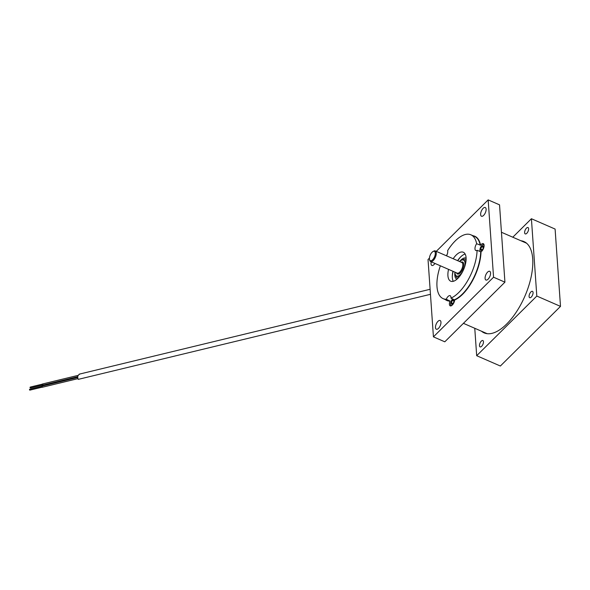 <?xml version="1.0" encoding="UTF-8"?>
<svg xmlns="http://www.w3.org/2000/svg" width="590" height="590" viewBox="0 0 590 590"><rect width="100%" height="100%" fill="white"/><g stroke="black" fill="none" stroke-linecap="round" stroke-linejoin="round"><path stroke-width="0.89" d="M431.231 261.812A4.757 2.168 -66.5 0 0 431.865 265.441A4.757 2.168 -66.5 0 0 434.011 264.6A4.757 2.168 -66.5 0 0 434.948 263.435M438.466 328.387A4.757 2.168 -66.5 0 0 440.811 323.851A4.757 2.168 -66.5 0 0 440.118 320.503A4.757 2.168 -66.5 0 0 437.972 321.344A4.757 2.168 -66.5 0 0 435.619 325.887A4.757 2.168 -66.5 0 0 436.312 329.227A4.757 2.168 -66.5 0 0 438.466 328.387M488.07 279.188A4.757 2.168 -66.5 0 0 490.415 274.652A4.757 2.168 -66.5 0 0 489.722 271.304A4.757 2.168 -66.5 0 0 487.576 272.145A4.757 2.168 -66.5 0 0 485.231 276.681A4.757 2.168 -66.5 0 0 485.924 280.029A4.757 2.168 -66.5 0 0 488.07 279.188M483.616 215.402A4.757 2.168 -66.5 0 0 485.968 210.859A4.757 2.168 -66.5 0 0 485.275 207.51A4.757 2.168 -66.5 0 0 483.122 208.351A4.757 2.168 -66.5 0 0 480.776 212.894A4.757 2.168 -66.5 0 0 481.47 216.242A4.757 2.168 -66.5 0 0 483.616 215.402M440.361 265.795A34.803 15.849 -66.5 0 0 443.097 298.629A34.803 15.849 -66.5 0 0 446.283 299.248L449.986 301.114A4.646 2.117 -66.5 0 0 450.222 305.856A4.646 2.117 -66.5 0 0 452.316 305.037A4.646 2.117 -66.5 0 0 454.713 300L450.944 298.142A34.803 15.849 -66.5 0 0 458.799 292.478A34.803 15.849 -66.5 0 0 477.096 250.3L481.02 251.871A4.646 2.117 -66.5 0 0 481.676 251.333A4.646 2.117 -66.5 0 0 483.97 246.9A4.646 2.117 -66.5 0 0 483.291 243.641A4.646 2.117 -66.5 0 0 481.197 244.459A4.646 2.117 -66.5 0 0 480.555 245.204L476.639 243.729A34.803 15.849 -66.5 0 0 470.909 234.813A34.803 15.849 -66.5 0 0 447.626 250.61A4.646 2.117 -66.5 0 1 446.505 255.817M450.944 298.142A4.646 2.117 -66.5 0 0 450.141 295.693A4.646 2.117 -66.5 0 0 448.046 296.512A4.646 2.117 -66.5 0 0 446.283 299.248M448.555 269.365A15.79 7.191 -66.5 0 0 450.694 281.194A15.79 7.191 -66.5 0 0 457.818 278.406A15.79 7.191 -66.5 0 0 465.613 263.346A15.79 7.191 -66.5 0 0 463.312 252.247A15.79 7.191 -66.5 0 0 456.188 255.035A15.79 7.191 -66.5 0 0 453.186 258.73M457.604 260.655A15.79 7.191 113.5 0 1 460.606 256.96A15.79 7.191 113.5 0 1 465.156 254.047M453.268 281.319A15.79 7.191 113.5 0 1 452.973 271.289M476.639 243.729A4.646 2.117 -66.5 0 0 475.791 250.499A4.646 2.117 -66.5 0 0 477.096 250.3M447.36 253.892A4.646 2.117 -66.5 0 0 446.578 255.691M429.432 258.132L428.03 259.526L433.429 336.853L444.794 341.809L504.929 282.168L499.531 204.841L488.159 199.892L436.268 251.355M504.929 282.168L493.557 277.212L488.159 199.892M493.557 277.212L433.429 336.853M481.293 341.145A3.474 1.578 113.5 0 1 482.856 340.533A3.474 1.578 113.5 0 1 483.365 342.974A3.474 1.578 113.5 0 1 481.647 346.286A3.474 1.578 113.5 0 1 480.083 346.898A3.474 1.578 113.5 0 1 479.574 344.457A3.474 1.578 113.5 0 1 481.293 341.145M530.897 291.947A3.474 1.578 113.5 0 1 532.46 291.335A3.474 1.578 113.5 0 1 532.969 293.776A3.474 1.578 113.5 0 1 531.258 297.08A3.474 1.578 113.5 0 1 529.687 297.699A3.474 1.578 113.5 0 1 529.186 295.258A3.474 1.578 113.5 0 1 530.897 291.947M526.442 228.153A3.474 1.578 113.5 0 1 528.013 227.541A3.474 1.578 113.5 0 1 528.515 229.982A3.474 1.578 113.5 0 1 526.804 233.293A3.474 1.578 113.5 0 1 525.24 233.906A3.474 1.578 113.5 0 1 524.731 231.464A3.474 1.578 113.5 0 1 526.442 228.153M481.506 331.219A49.803 22.678 -66.5 0 0 484.154 332.878A49.803 22.678 -66.5 0 0 506.618 324.08A49.803 22.678 -66.5 0 0 531.207 276.585A49.803 22.678 -66.5 0 0 523.942 241.561A49.803 22.678 -66.5 0 0 520.926 240.75M525.756 242.579A49.803 22.678 -66.5 0 0 524.716 242.402M485.297 332.871A49.803 22.678 -66.5 0 0 486.13 333.512M476.683 355.704L536.812 296.062L560.5 306.387L500.372 366.021L476.683 355.704L474.766 328.283M560.5 306.387L555.101 229.06L531.413 218.735L536.812 296.062M531.413 218.735L512.791 237.209M460.842 256.724A17.523 7.98 -66.5 0 0 457.781 260.728M453.142 271.363A17.523 7.98 -66.5 0 0 452.294 276.341M466.115 258.162A11.49 5.229 -66.5 0 0 459.595 261.525M454.964 272.152A11.49 5.229 -66.5 0 0 456.94 279.218M463.423 323.335L486.942 333.586A49.339 22.472 -66.5 0 0 487.178 333.689M526.597 243.228A49.339 22.472 -66.5 0 0 526.361 243.124L501.441 232.261M43.107 384.769A0.59 0.494 -103.6 0 1 42.148 384.356A0.59 0.494 -103.6 0 1 42.487 383.994L78.013 375.402M430.457 294.314L78.241 379.37C77.246 377.025 77.696 375.306 79.584 374.215M42.546 386.922A0.59 0.494 -103.6 0 1 41.588 386.502A0.59 0.494 -103.6 0 1 41.927 386.14L77.526 377.534M30.26 389.828A0.465 0.391 -103.6 0 1 29.5 389.496A0.465 0.391 -103.6 0 1 30.142 389.341M30.82 387.674A0.465 0.391 -103.6 0 1 30.061 387.342A0.465 0.391 -103.6 0 1 30.702 387.188M432.632 251.753L431.585 252.786A5.104 2.323 -66.5 0 0 429.432 258.899A5.104 2.323 -66.5 0 0 429.527 259.526A5.104 2.323 -66.5 0 0 432.898 259.482A5.104 2.323 -66.5 0 0 435.302 253.073A5.104 2.323 -66.5 0 0 433.031 251.488A5.104 2.323 -66.5 0 0 432.632 251.753L434.343 250.861A5.797 2.64 113.5 0 1 435.25 250.92A5.797 2.64 113.5 0 1 436.275 252.926A5.797 2.64 113.5 0 1 434.388 259.084A5.797 2.64 113.5 0 1 430.619 261.547A5.797 2.64 113.5 0 1 429.704 260.264A5.797 2.64 113.5 0 1 429.631 259.858M465.975 261.186A8.688 3.96 -66.5 0 0 465.687 261.023L463.504 260.072A8.688 3.96 113.5 0 1 465.038 263.081A8.688 3.96 113.5 0 1 464.5 267.3M462.531 271.82A8.688 3.96 113.5 0 1 456.564 276.009A8.688 3.96 113.5 0 1 455.038 273A8.688 3.96 113.5 0 1 455.015 272.182M459.647 261.547A8.688 3.96 113.5 0 1 463.504 260.072M456.564 276.009L458.74 276.953A8.688 3.96 -66.5 0 0 459.057 277.057M451.866 305.428A3.828 1.74 113.5 0 1 451.298 305.428A3.828 1.74 113.5 0 1 450.627 304.558A3.828 1.74 113.5 0 1 452.722 298.916M451.202 305.819A4.248 1.932 113.5 0 1 450.738 305.001A4.248 1.932 113.5 0 1 450.694 304.764M454.189 301.048L453.717 299.572L452.287 300.421L451.328 302.751L451.8 304.226L453.223 303.371L454.189 301.048M454.116 301.217L452.287 300.421M453.024 303.489L451.328 302.751M481.233 251.724A3.828 1.74 113.5 0 1 479.995 250.846A3.828 1.74 113.5 0 1 479.95 249.489A3.828 1.74 113.5 0 1 482.62 244.821A3.828 1.74 113.5 0 1 484.102 245.138M480.231 251.665A4.248 1.932 113.5 0 1 480.105 251.296A4.248 1.932 113.5 0 1 480.053 251.052M482.812 244.732A4.248 1.932 113.5 0 1 483.018 244.599A4.248 1.932 113.5 0 1 483.933 244.385M482.591 249.666L483.549 247.335L483.085 245.86L481.654 246.716L480.695 249.046L481.16 250.521L482.591 249.666M482.391 249.784L480.695 249.046M483.476 247.512L481.654 246.716M454.543 299.713A34.803 15.849 -66.5 0 0 462.405 294.049A34.803 15.849 -66.5 0 0 480.702 251.871M481.02 251.871A35.039 15.96 113.5 0 1 462.604 294.299A35.039 15.96 113.5 0 1 454.713 300M443.097 298.629L446.696 300.192A34.803 15.849 -66.5 0 0 449.882 300.819M449.986 301.114A35.039 15.96 113.5 0 1 445.207 299.543M480.238 245.3A34.803 15.849 -66.5 0 0 474.507 236.383L470.909 234.813M473.018 235.734A35.039 15.96 113.5 0 1 480.555 245.204M462.405 259.939A10.096 4.595 113.5 0 1 466.1 259.821M458.142 278.074A10.096 4.595 113.5 0 1 455.716 275.294M430.619 261.547L457.147 273.111A5.797 2.64 -66.5 0 0 460.923 270.648A5.797 2.64 -66.5 0 0 462.803 264.482A5.797 2.64 -66.5 0 0 461.786 262.476L435.25 250.92M461.129 262.189A6.497 2.957 113.5 0 1 463.777 264.335A6.497 2.957 113.5 0 1 460.834 272.344A6.497 2.957 113.5 0 1 456.498 272.823M430.103 289.292L79.156 374.178M42.207 387.283L77.696 378.699M42.768 385.13L77.607 376.708M41.661 386.332L29.773 389.208M41.883 387.232L29.987 390.108M42.222 384.178L30.333 387.062M42.443 385.086L30.547 387.962M429.527 259.526L429.704 260.264M450.627 304.558L450.738 305.001M479.995 250.846L480.105 251.296M482.62 244.821L483.018 244.599"/></g></svg>

